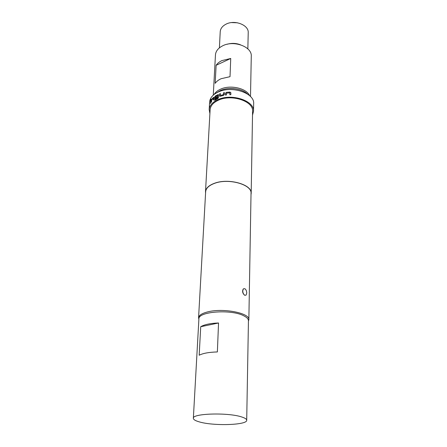 <?xml version="1.0" encoding="UTF-8"?>
<svg xmlns="http://www.w3.org/2000/svg" width="447" height="447" viewBox="0 0 447 447"><rect width="100%" height="100%" fill="white"/><g stroke="black" fill="none" stroke-linecap="round" stroke-linejoin="round"><path stroke-width="0.67" d="M210.911 99.15L210.632 100.296M210.934 99.363L210.554 100.296L210.934 99.363M218.477 94.686L215.365 96.071L214.705 97.234L214.767 98.742M215.214 97.843L217.287 96.692L217.248 97.496L214.649 98.664L214.633 97.195L215.292 96.032L218.22 94.563L218.594 95.055L218.466 97.608L218.024 98.452L214.61 100.385L214.655 99.58L217.577 97.893L217.644 95.524L215.27 96.82L215.286 97.882L217.287 96.77M217.695 95.552L217.639 97.938L214.728 99.62L214.689 100.335M244.816 288.689C246.029 289.555 246.671 291.014 246.75 293.064L246.079 295.121L244.682 295.283C242.525 293.361 242.067 291.221 243.308 288.868L244.816 288.689M247.85 48.907L248.219 32.748C248.94 25.01 234.608 19.422 225.886 24.239C222.355 26.116 220.466 28.614 220.22 31.72L219.404 47.863M237.519 22.797L231.624 22.579M214.197 94.384C215.465 92.25 217.594 90.512 220.578 89.171C230.306 84.533 246.498 88.249 249.633 95.686M221.075 78.728C218.438 79.935 216.471 81.477 215.169 83.349L216.124 65.301C217.41 63.39 219.348 61.82 221.935 60.585L230.73 58.473L230.021 76.672L221.075 78.728M213.275 95.15L215.454 54.92C215.767 51.148 218.164 48.114 222.64 45.823C233.787 39.906 252.181 46.79 251.275 56.233L250.499 96.518M247.504 94.054C241.956 88.461 228.618 86.712 220.365 90.551L216.443 92.915M246.705 420.241L248.443 320.75C248.443 319.035 246.934 317.409 243.928 315.873C231.546 309.022 197.909 311.47 198.904 318.934L193.35 418.286C193.372 419.549 195.305 420.733 199.15 421.839C213.247 426.187 247.415 425.164 246.705 420.241C246.688 419.13 245.057 418.046 241.793 416.995C228.372 412.33 192.076 413.414 193.35 418.286M198.881 319.303L198.569 317.828C198.854 315.247 202.1 313.224 208.296 311.743C223.846 307.899 250.069 313.213 248.856 319.672L248.437 321.119M223.45 95.423L224.372 94.496L224.455 92.613L223.506 92.803L223.36 94.647L220.41 95.44L220.438 93.635L219.578 93.937L219.55 96.116L220.254 96.284L223.45 95.423M226.5 93.16L229.814 92.875L229.808 94.708L230.825 94.697L230.898 92.797L229.976 92.065L226.467 92.311L225.523 93.183L225.439 95.071L226.428 94.937L226.5 93.16M209.906 113.527L209.179 109.627C209.542 105.481 212.47 102.151 217.968 99.631C231.747 93.088 254.628 100.838 253.527 111.253L252.516 115.091M209.179 109.627L209.609 102.061C209.978 97.876 212.889 94.513 218.348 91.97C232.032 85.355 254.745 93.16 253.65 103.676L253.527 111.253M205.581 193.009L205.503 191.702C205.832 188.187 208.822 185.376 214.476 183.276C228.646 177.811 252.304 184.561 251.18 193.378L251.007 194.674M205.503 191.702L210.118 109.711C210.47 105.732 213.275 102.536 218.549 100.128C231.742 93.87 253.639 101.285 252.577 111.264L251.18 193.378M198.569 317.828L205.654 191.713C205.983 188.221 208.956 185.432 214.571 183.343C228.646 177.917 252.142 184.617 251.03 193.378L248.856 319.672M211.627 100.033L213.292 98.284L213.23 100.072L213.822 99.592L213.845 97.368L211.643 99.217L211.113 102.335L211.532 101.793L211.627 100.033M210.515 100.921L210.839 100.351L210.693 102.961L210.364 103.525L210.828 100.541M218.544 322.985L200.72 326.723C204.435 324.533 210.375 323.287 218.544 322.985L217.371 351.94C209.023 352.18 202.955 353.275 199.178 355.236L200.72 326.723M230.741 88.467L233.569 88.573M227.143 44.264C231.613 42.962 236.033 43.124 240.397 44.75M230.73 58.473L216.124 65.301M244.682 295.283C242.704 293.316 242.28 291.17 243.403 288.846M210.604 100.938L210.47 103.341M213.403 98.34L213.314 99.999M213.806 97.334L213.409 97.418M213.487 97.457L211.643 99.217M211.733 99.245L211.219 100.469M211.302 100.497L211.207 102.207M224.455 92.68L223.506 92.803M223.539 92.859L223.422 94.574M223.394 94.703L220.41 95.44M220.432 93.702L219.578 93.937M219.628 93.987L219.483 95.814M219.538 95.865L219.65 96.228M229.819 94.703L229.875 92.926M230.898 92.859L229.976 92.065M229.982 92.127L226.467 92.311M226.489 92.367L225.523 93.183M225.545 93.244L225.467 95.066"/></g></svg>
